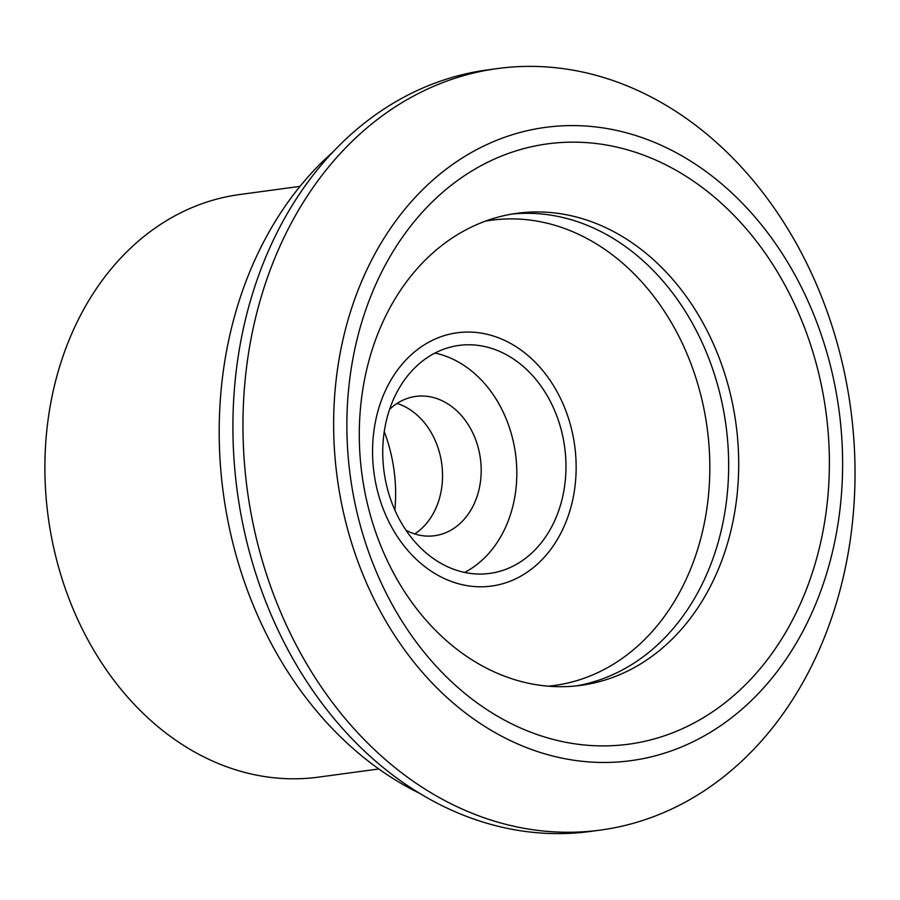 <?xml version="1.0" encoding="UTF-8"?>
<svg xmlns="http://www.w3.org/2000/svg" width="900" height="900" viewBox="0 0 900 900"><rect width="100%" height="100%" fill="white"/><g stroke="black" fill="none" stroke-linecap="round" stroke-linejoin="round"><path stroke-width="1.35" d="M846.934 559.89A384.233 304.425 82.3 0 0 497.486 68.558A384.233 304.425 82.3 0 0 251.055 338.749A384.233 304.425 82.3 0 0 600.502 830.081A384.233 304.425 82.3 0 0 846.934 559.89M835.886 535.972A319.511 253.148 82.3 0 0 646.29 139.151A319.511 253.148 82.3 0 0 340.369 352.08A319.511 253.148 82.3 0 0 529.965 748.913A319.511 253.148 82.3 0 0 835.886 535.972M497.486 68.558L487.44 69.919A384.233 304.425 82.3 0 0 241.009 340.11A384.233 304.425 82.3 0 0 590.456 831.442L600.502 830.081M575.887 685.946A238.174 188.708 82.3 0 0 723.634 519.221A238.174 188.708 82.3 0 0 512.055 214.054M364.309 380.779A238.174 188.708 82.3 0 0 580.928 685.35A238.174 188.708 82.3 0 0 733.68 517.86A238.174 188.708 82.3 0 0 517.061 213.289A238.174 188.708 82.3 0 0 364.309 380.779M353.25 356.861A302.895 239.985 82.3 0 0 532.991 733.05A302.895 239.985 82.3 0 0 823.005 531.191A302.895 239.985 82.3 0 0 643.264 155.002A302.895 239.985 82.3 0 0 353.25 356.861M548.257 686.183A234.754 185.985 82.3 0 0 709.616 478.418A234.754 185.985 82.3 0 0 565.571 228.859A234.754 185.985 82.3 0 0 485.348 221.164M451.091 581.366A127.8 101.261 82.3 0 0 573.457 496.192A127.8 101.261 82.3 0 0 497.621 337.466A127.8 101.261 82.3 0 0 375.255 422.64A127.8 101.261 82.3 0 0 451.091 581.366M332.854 152.066A366.165 290.104 82.3 0 0 223.346 493.369A366.165 290.104 82.3 0 0 419.603 793.316M300.004 186.368L239.614 194.546A293.951 232.898 82.3 0 0 45 458.618A293.951 232.898 82.3 0 0 225.518 766.327A293.951 232.898 82.3 0 0 318.431 777.139L378.821 768.971M464.614 572.423A115.02 91.136 82.3 0 0 516.296 460.935A115.02 91.136 82.3 0 0 446.141 356.31A115.02 91.136 82.3 0 0 434.936 353.059M453.42 569.171A115.02 91.136 -97.7 0 1 382.781 448.762A115.02 91.136 -97.7 0 1 458.933 345.431A115.02 91.136 -97.7 0 1 495.293 349.661A115.02 91.136 -97.7 0 1 565.931 470.07A115.02 91.136 -97.7 0 1 489.78 573.401A115.02 91.136 -97.7 0 1 453.42 569.171M414.709 533.936A70.29 55.688 82.3 0 0 441.934 465.3A70.29 55.688 82.3 0 0 399.353 404.224A70.29 55.688 82.3 0 0 397.058 403.425M405.979 530.246A70.29 55.688 82.3 0 0 412.402 533.137A70.29 55.688 82.3 0 0 434.621 535.725A70.29 55.688 82.3 0 0 481.162 472.579A70.29 55.688 82.3 0 0 437.996 398.993A70.29 55.688 82.3 0 0 415.777 396.405A70.29 55.688 82.3 0 0 389.621 409.309M394.875 510.131A140.591 111.386 82.3 0 0 384.255 431.64"/></g></svg>
